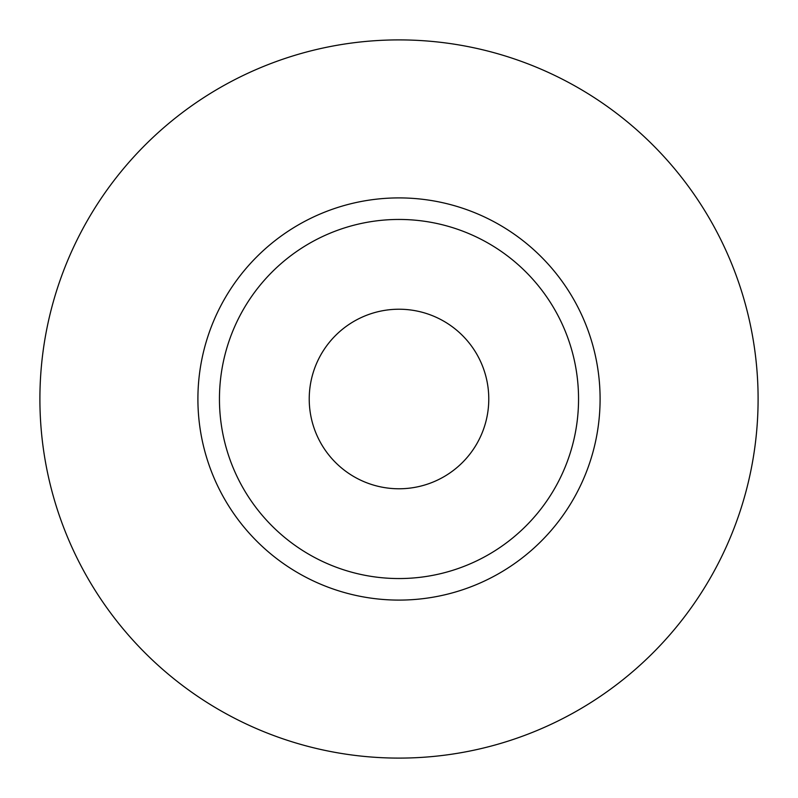 <?xml version="1.0" encoding="UTF-8"?>
<svg xmlns="http://www.w3.org/2000/svg" width="798" height="798" viewBox="0 0 798 798"><rect width="100%" height="100%" fill="white"/><g stroke="black" fill="none" stroke-linecap="round" stroke-linejoin="round"><path stroke-width="1.2" d="M309.225 399A89.775 89.775 0 0 0 399 488.775A89.775 89.775 0 0 0 488.775 399A89.775 89.775 0 0 0 399 309.225A89.775 89.775 0 0 0 309.225 399M578.55 399A179.55 179.55 0 0 0 399 219.45A179.55 179.55 0 0 0 219.45 399A179.55 179.55 0 0 0 399 578.55A179.55 179.55 0 0 0 578.55 399M758.1 399A359.1 359.1 0 0 0 399 39.9A359.1 359.1 0 0 0 39.9 399A359.1 359.1 0 0 0 399 758.1A359.1 359.1 0 0 0 758.1 399M600.096 399A201.096 201.096 0 0 1 399 600.096A201.096 201.096 0 0 1 197.904 399A201.096 201.096 0 0 1 399 197.904A201.096 201.096 0 0 1 600.096 399"/></g></svg>
